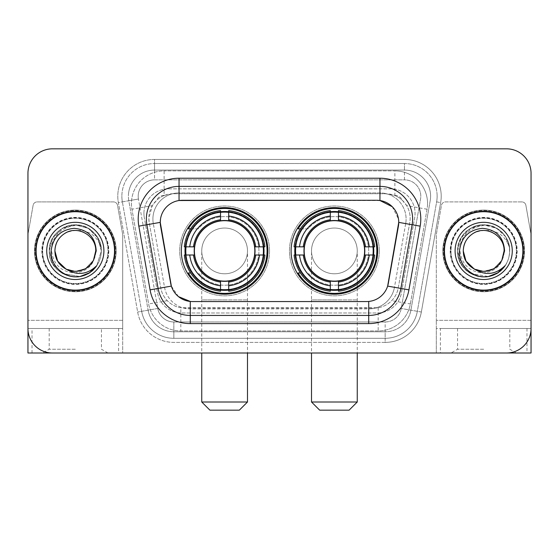 <?xml version="1.0" encoding="UTF-8"?>
<svg xmlns="http://www.w3.org/2000/svg" width="559" height="559" viewBox="0 0 559 559"><rect width="100%" height="100%" fill="white"/><g stroke="black" fill="none" stroke-linecap="round" stroke-linejoin="round"><path stroke-width="0.42" stroke-dasharray="2.79 2.1" d="M291.099 250.914A43.288 43.288 0 0 0 334.387 294.202A43.288 43.288 0 0 0 377.667 250.914A43.288 43.288 0 0 0 334.387 207.627A43.288 43.288 0 0 0 291.099 250.914M181.333 250.914A43.288 43.288 0 0 0 224.613 294.202A43.288 43.288 0 0 0 267.901 250.914A43.288 43.288 0 0 0 224.613 207.627A43.288 43.288 0 0 0 181.333 250.914M402.41 200.36A24.498 24.498 0 0 0 394.458 195.377L394.885 195.377A8.168 8.168 0 0 1 402.41 200.36L406.659 205.621C409.733 210.848 410.774 216.48 409.789 222.503L398.267 287.836C397.351 292.79 395.164 297.067 391.698 300.665C387.967 304.459 383.46 306.814 378.184 307.75L180.816 307.75C175.533 306.814 171.026 304.452 167.302 300.665C163.836 297.067 161.642 292.79 160.733 287.836L149.211 222.503L148.841 218.248L152.341 205.621L156.59 200.36A8.168 8.168 0 0 1 164.115 195.377L164.115 170.879A32.667 32.667 0 0 0 131.938 209.22L148.645 303.956A32.667 32.667 0 0 0 180.816 330.956L378.184 330.956A32.667 32.667 0 0 0 410.355 303.956L427.062 209.22A32.667 32.667 0 0 0 394.885 170.879L164.115 170.879A32.667 32.667 0 0 0 131.938 209.22L148.645 303.956A32.667 32.667 0 0 0 180.816 330.956L378.184 330.956A32.667 32.667 0 0 0 410.355 303.956L427.062 209.22A32.667 32.667 0 0 0 394.885 170.879L164.115 170.879M164.115 195.377L173.339 193.742L385.661 193.742A24.498 24.498 0 0 1 409.789 222.503L398.267 287.836A24.498 24.498 0 0 1 374.139 308.086L184.861 308.086A24.498 24.498 0 0 1 160.733 287.836L149.211 222.503A24.498 24.498 0 0 1 173.339 193.742L385.661 193.742L394.458 195.377M170.677 283.329L160.258 222.328A22.053 22.053 0 0 0 160.594 226.157L170.677 283.329A22.053 22.053 0 0 0 192.394 301.553L366.606 301.553A22.053 22.053 0 0 0 388.323 283.329L398.406 226.157A22.053 22.053 0 0 0 376.689 200.276L182.311 200.276A22.053 22.053 0 0 0 160.258 222.328L160.503 219.065C162.62 208.842 168.797 202.665 179.041 200.52L379.959 200.52C390.182 202.651 396.366 208.835 398.497 219.065L398.406 226.157L388.323 283.329M185.218 246.833A39.612 39.612 0 0 1 226.661 211.358A39.612 39.612 0 0 1 264.225 250.914A39.612 39.612 0 0 0 224.613 211.302A39.612 39.612 0 0 0 185.008 250.914A39.612 39.612 0 0 0 224.613 290.526A39.612 39.612 0 0 0 264.225 250.914A39.612 39.612 0 0 1 226.661 290.47A39.612 39.612 0 0 1 185.218 255.002M294.984 246.833A39.612 39.612 0 0 1 336.427 211.358A39.612 39.612 0 0 1 373.992 250.914A39.612 39.612 0 0 0 334.387 211.302A39.612 39.612 0 0 0 294.775 250.914A39.612 39.612 0 0 0 334.387 290.526A39.612 39.612 0 0 0 373.992 250.914A39.612 39.612 0 0 1 336.427 290.47A39.612 39.612 0 0 1 294.984 255.002M164.542 195.377A24.498 24.498 0 0 0 156.59 200.36M35.706 250.914A39.612 39.612 0 0 0 75.318 290.526A39.612 39.612 0 0 0 114.93 250.914A39.612 39.612 0 0 0 75.318 211.302A39.612 39.612 0 0 0 35.706 250.914M444.07 250.914A39.612 39.612 0 0 0 483.682 290.526A39.612 39.612 0 0 0 523.294 250.914A39.612 39.612 0 0 0 483.682 211.302A39.612 39.612 0 0 0 444.07 250.914M34.896 250.914A40.43 40.43 0 0 1 75.318 210.484A40.43 40.43 0 0 1 115.748 250.914A40.43 40.43 0 0 1 75.318 291.344A40.43 40.43 0 0 1 34.896 250.914A40.43 40.43 0 0 1 75.318 210.484A40.43 40.43 0 0 1 115.748 250.914A40.43 40.43 0 0 1 75.318 291.344A40.43 40.43 0 0 1 34.896 250.914M443.252 250.914A40.43 40.43 0 0 1 483.682 210.484A40.43 40.43 0 0 1 524.104 250.914A40.43 40.43 0 0 1 483.682 291.344A40.43 40.43 0 0 1 443.252 250.914A40.43 40.43 0 0 1 483.682 210.484A40.43 40.43 0 0 1 524.104 250.914A40.43 40.43 0 0 1 483.682 291.344A40.43 40.43 0 0 1 443.252 250.914M160.503 219.065C162.62 208.842 168.797 202.665 179.041 200.52L179.041 192.925L379.959 192.925A26.133 26.133 0 0 1 405.694 223.6A26.133 26.133 0 0 0 379.959 192.925L179.041 192.925A26.133 26.133 0 0 0 152.907 219.065A26.133 26.133 0 0 1 179.041 192.925A26.133 26.133 0 0 0 153.306 223.6A26.133 26.133 0 0 1 179.041 192.925L179.041 178.223L379.959 178.223A40.835 40.835 0 0 1 420.172 226.15L408.936 289.855A40.835 40.835 0 0 1 368.723 323.605L190.277 323.605A40.835 40.835 0 0 1 150.064 289.855L138.828 226.15A40.835 40.835 0 0 1 179.041 178.223M412.626 219.065A32.667 32.667 0 0 1 412.13 224.739A32.667 32.667 0 0 0 379.959 186.392L179.041 186.392A32.667 32.667 0 0 0 146.87 224.739L158.106 288.437A32.667 32.667 0 0 0 190.277 315.437L368.723 315.437A32.667 32.667 0 0 0 400.894 288.437A32.667 32.667 0 0 1 368.723 315.437M392.278 206.732L398.497 219.065L398.742 222.377L405.694 223.6L394.465 287.305A26.133 26.133 0 0 1 368.723 308.903L190.277 308.903A26.133 26.133 0 0 1 164.535 287.305L153.306 223.6L164.535 287.305A26.133 26.133 0 0 0 190.277 308.903L368.723 308.903A26.133 26.133 0 0 0 394.465 287.305L405.694 223.6L420.172 226.15M516.761 250.914A33.079 33.079 0 0 1 483.682 283.993A33.079 33.079 0 0 1 450.603 250.914A33.079 33.079 0 0 0 483.682 283.993A33.079 33.079 0 0 0 516.761 250.914A33.079 33.079 0 0 0 483.682 217.835A33.079 33.079 0 0 0 450.603 250.914A33.079 33.079 0 0 1 483.682 217.835A33.079 33.079 0 0 1 516.761 250.914M108.397 250.914A33.079 33.079 0 0 1 75.318 283.993A33.079 33.079 0 0 1 42.239 250.914A33.079 33.079 0 0 0 75.318 283.993A33.079 33.079 0 0 0 108.397 250.914A33.079 33.079 0 0 0 75.318 217.835A33.079 33.079 0 0 0 42.239 250.914A33.079 33.079 0 0 1 75.318 217.835A33.079 33.079 0 0 1 108.397 250.914M531.05 173.325A24.498 24.498 0 0 0 506.552 148.827L52.448 148.827A24.498 24.498 0 0 0 27.95 173.325L27.95 328.503A24.498 24.498 0 0 0 52.448 353.002L506.552 353.002A24.498 24.498 0 0 0 531.05 328.503L531.05 173.325A24.498 24.498 0 0 0 506.552 148.827L52.448 148.827A24.498 24.498 0 0 0 27.95 173.325L27.95 328.503A24.498 24.498 0 0 0 52.448 353.002L506.552 353.002A24.498 24.498 0 0 0 531.05 328.503L531.05 173.325A24.498 24.498 0 0 0 506.552 148.827M388.191 284.021L387.646 286.103C384.424 294.984 378.115 300.099 368.723 301.448L190.277 301.448C180.899 300.113 174.59 294.998 171.354 286.103L170.809 284.021M178.503 296.633L171.354 286.103L164.535 287.305A26.133 26.133 0 0 0 190.277 308.903L190.277 301.448L192.394 301.553M368.723 301.448L368.723 308.903A26.133 26.133 0 0 0 394.465 287.305L387.646 286.103C384.431 294.977 378.122 300.092 368.723 301.448L366.606 301.553M152.907 219.065A26.133 26.133 0 0 0 153.306 223.6L160.258 222.328M143.929 213.342A24.498 24.498 0 0 1 168.427 188.844A24.498 24.498 0 0 0 144.299 217.598A24.498 24.498 0 0 1 143.929 213.342M430.591 196.195A26.133 26.133 0 0 0 404.457 170.062L154.543 170.062L404.457 170.062A26.133 26.133 0 0 1 430.199 200.73L410.9 310.175L430.199 200.73A26.133 26.133 0 0 0 430.591 196.195A26.133 26.133 0 0 1 430.199 200.73A26.133 26.133 0 0 0 404.457 170.062L404.457 179.858A16.337 16.337 0 0 1 420.543 199.032L401.25 308.47A16.337 16.337 0 0 1 385.158 321.97L173.842 321.97A16.337 16.337 0 0 1 157.75 308.47L138.457 199.032A16.337 16.337 0 0 1 154.543 179.858L404.457 179.858A16.337 16.337 0 0 1 420.543 199.032L401.25 308.47A16.337 16.337 0 0 1 385.158 321.97L385.158 338.307L173.842 338.307L385.158 338.307A32.667 32.667 0 0 0 417.335 311.307L436.628 201.869A32.667 32.667 0 0 0 437.124 196.195A32.667 32.667 0 0 1 436.628 201.869L417.335 311.307A32.667 32.667 0 0 1 385.158 338.307A32.667 32.667 0 0 0 417.335 311.307A32.667 32.667 0 0 1 385.158 338.307L385.158 342.387A36.754 36.754 0 0 0 421.353 312.02L440.653 202.575A36.754 36.754 0 0 0 404.457 159.441L154.543 159.441L154.543 163.528A32.667 32.667 0 0 0 121.876 196.195A32.667 32.667 0 0 1 154.543 163.528L404.457 163.528L154.543 163.528L154.543 179.858L404.457 179.858L404.457 163.528A32.667 32.667 0 0 1 437.124 196.195A32.667 32.667 0 0 0 404.457 163.528A32.667 32.667 0 0 1 436.628 201.869L440.653 202.575A36.754 36.754 0 0 0 404.457 159.441L154.543 159.441A36.754 36.754 0 0 0 118.347 202.575L137.647 312.02A36.754 36.754 0 0 0 173.842 342.387L385.158 342.387A36.754 36.754 0 0 0 421.353 312.02L440.653 202.575L436.628 201.869M128.801 200.73A26.133 26.133 0 0 1 154.543 170.062A26.133 26.133 0 0 0 128.801 200.73L148.1 310.175L128.801 200.73L118.347 202.575L137.647 312.02A36.754 36.754 0 0 0 173.842 342.387L385.158 342.387L385.158 331.773L173.842 331.773L385.158 331.773A26.133 26.133 0 0 0 410.9 310.175A26.133 26.133 0 0 1 385.158 331.773A26.133 26.133 0 0 0 410.9 310.175A26.133 26.133 0 0 1 385.158 331.773L385.158 321.97L173.842 321.97L173.842 338.307A32.667 32.667 0 0 1 141.665 311.307L122.372 201.869L141.665 311.307A32.667 32.667 0 0 0 173.842 338.307A32.667 32.667 0 0 1 141.665 311.307A32.667 32.667 0 0 0 173.842 338.307L173.842 331.773A26.133 26.133 0 0 1 148.1 310.175A26.133 26.133 0 0 0 173.842 331.773A26.133 26.133 0 0 1 148.1 310.175A26.133 26.133 0 0 0 173.842 331.773L173.842 321.97A16.337 16.337 0 0 1 157.75 308.47L137.647 312.02L157.75 308.47L138.457 199.032L122.372 201.869A32.667 32.667 0 0 1 121.876 196.195A32.667 32.667 0 0 0 122.372 201.869A32.667 32.667 0 0 1 121.876 196.195A32.667 32.667 0 0 0 122.372 201.869L118.347 202.575A36.754 36.754 0 0 1 154.543 159.441L154.543 170.062A26.133 26.133 0 0 0 128.801 200.73L138.457 199.032A16.337 16.337 0 0 1 154.543 179.858L154.543 170.062A26.133 26.133 0 0 0 128.409 196.195M451.008 250.914A32.667 32.667 0 0 0 483.682 283.581A32.667 32.667 0 0 0 516.348 250.914A32.667 32.667 0 0 0 483.682 218.248A32.667 32.667 0 0 0 451.008 250.914A32.667 32.667 0 0 0 483.682 283.581A32.667 32.667 0 0 0 516.348 250.914A32.667 32.667 0 0 0 483.682 218.248A32.667 32.667 0 0 0 451.008 250.914A32.667 32.667 0 0 0 483.682 283.581A32.667 32.667 0 0 0 516.348 250.914A32.667 32.667 0 0 0 483.682 218.248A32.667 32.667 0 0 0 451.008 250.914A32.667 32.667 0 0 0 483.682 283.581A32.667 32.667 0 0 0 516.348 250.914A32.667 32.667 0 0 0 483.682 218.248A32.667 32.667 0 0 0 451.008 250.914A32.667 32.667 0 0 0 483.682 283.581A32.667 32.667 0 0 0 516.348 250.914A32.667 32.667 0 0 0 483.682 218.248A32.667 32.667 0 0 0 451.008 250.914A32.667 32.667 0 0 0 483.682 283.581A32.667 32.667 0 0 0 516.348 250.914A32.667 32.667 0 0 0 483.682 218.248A32.667 32.667 0 0 0 451.008 250.914A32.667 32.667 0 0 1 483.682 218.248A32.667 32.667 0 0 1 516.348 250.914A32.667 32.667 0 0 0 483.682 218.248A32.667 32.667 0 0 0 451.008 250.914M42.652 250.914A32.667 32.667 0 0 0 75.318 283.581A32.667 32.667 0 0 0 107.992 250.914A32.667 32.667 0 0 0 75.318 218.248A32.667 32.667 0 0 0 42.652 250.914A32.667 32.667 0 0 0 75.318 283.581A32.667 32.667 0 0 0 107.992 250.914A32.667 32.667 0 0 0 75.318 218.248A32.667 32.667 0 0 0 42.652 250.914A32.667 32.667 0 0 0 75.318 283.581A32.667 32.667 0 0 0 107.992 250.914A32.667 32.667 0 0 0 75.318 218.248A32.667 32.667 0 0 0 42.652 250.914A32.667 32.667 0 0 0 75.318 283.581A32.667 32.667 0 0 0 107.992 250.914A32.667 32.667 0 0 0 75.318 218.248A32.667 32.667 0 0 0 42.652 250.914A32.667 32.667 0 0 0 75.318 283.581A32.667 32.667 0 0 0 107.992 250.914A32.667 32.667 0 0 0 75.318 218.248A32.667 32.667 0 0 0 42.652 250.914A32.667 32.667 0 0 0 75.318 283.581A32.667 32.667 0 0 0 107.992 250.914A32.667 32.667 0 0 0 75.318 218.248A32.667 32.667 0 0 0 42.652 250.914A32.667 32.667 0 0 1 75.318 218.248A32.667 32.667 0 0 1 107.992 250.914A32.667 32.667 0 0 0 75.318 218.248A32.667 32.667 0 0 0 42.652 250.914M118.606 328.503L118.606 353.002L27.95 353.002L27.95 328.503L122.687 328.503L122.687 234.941L122.687 353.002L122.687 328.503L27.95 328.503L27.95 234.941A4.081 4.081 0 0 1 28.013 234.228L33.114 205.286A4.081 4.081 0 0 1 37.139 201.911L113.505 201.911A4.081 4.081 0 0 1 117.523 205.286L122.631 234.228A4.081 4.081 0 0 1 122.687 234.941A4.081 4.081 0 0 0 122.631 234.228L117.523 205.286A4.081 4.081 0 0 0 113.505 201.911L37.139 201.911A4.081 4.081 0 0 0 33.114 205.286L28.013 234.228A4.081 4.081 0 0 0 27.95 234.941L27.95 328.503A24.498 24.498 0 0 0 52.448 353.002M52.448 148.827A24.498 24.498 0 0 0 27.95 173.325M506.552 353.002A24.498 24.498 0 0 0 531.05 328.503L436.313 328.503L436.313 320.335L436.313 353.002L440.394 353.002L440.394 328.503L436.313 328.503L436.313 353.002M168.427 188.844L390.573 188.844A24.498 24.498 0 0 1 414.701 217.598L401.453 292.741A24.498 24.498 0 0 1 377.318 312.984L181.682 312.984A24.498 24.498 0 0 1 157.547 292.741L144.299 217.598L157.547 292.741A24.498 24.498 0 0 0 181.682 312.984L377.318 312.984A24.498 24.498 0 0 0 401.453 292.741L414.701 217.598A24.498 24.498 0 0 0 390.573 188.844L168.427 188.844M114.525 250.914A39.2 39.2 0 0 0 75.318 211.714A39.2 39.2 0 0 0 36.118 250.914A39.2 39.2 0 0 0 75.318 290.114A39.2 39.2 0 0 0 114.525 250.914M116.153 250.914A40.835 40.835 0 0 0 75.318 210.079A40.835 40.835 0 0 0 34.483 250.914A40.835 40.835 0 0 0 75.318 291.749A40.835 40.835 0 0 0 116.153 250.914A40.835 40.835 0 0 0 75.318 210.079A40.835 40.835 0 0 0 34.483 250.914A40.835 40.835 0 0 0 75.318 291.749A40.835 40.835 0 0 0 116.153 250.914M66.004 269.082L75.856 271.325L85.527 268.599L93.5 260.208L85.527 268.599L75.318 271.332L65.11 268.599L57.64 261.123L54.901 250.914C54.209 235.821 72.803 225.081 85.527 233.229C92.06 237.323 95.463 243.214 95.736 250.914A20.417 20.417 0 0 1 95.736 251.194C94.681 264.645 87.4 271.912 73.893 272.988C60.693 271.478 53.273 264.121 51.624 250.914C49.898 230.783 76.227 217.842 91.543 230.56C96.952 234.99 100.145 240.663 101.137 247.567C96.805 235.325 88.28 229.63 75.563 230.497A20.417 20.417 0 0 1 95.736 250.914C95.463 258.614 92.06 264.512 85.527 268.599C72.803 276.747 54.209 266.014 54.901 250.914C55.18 243.214 58.583 237.323 65.11 233.229C77.834 225.081 96.434 235.821 95.736 250.914C96.434 266.014 77.834 276.747 65.11 268.599C58.583 264.512 55.18 258.614 54.901 250.914C56.145 238.4 63.027 231.594 75.563 230.497M46.732 250.914A28.586 28.586 0 0 0 75.318 279.5A28.586 28.586 0 0 0 103.904 250.914A28.586 28.586 0 0 0 75.318 222.328A28.586 28.586 0 0 0 46.732 250.914M93.5 260.208C85.115 279.221 53.72 271.527 54.901 250.914C55.18 243.214 58.583 237.323 65.11 233.229C77.834 225.081 96.434 235.821 95.736 250.914C95.463 243.214 92.06 237.323 85.527 233.229C72.803 225.081 54.209 235.821 54.901 250.914M96.805 265.609C84.15 286.718 47.864 275.573 49.29 250.914C49.639 241.097 53.978 233.585 62.301 228.372C78.533 217.975 102.241 231.664 101.354 250.914C100.997 260.732 96.658 268.243 88.336 273.463C72.111 283.853 48.402 270.165 49.29 250.914C48.402 231.664 72.111 217.975 88.336 228.372C96.658 233.585 100.997 241.097 101.354 250.914C100.997 260.732 96.658 268.243 88.336 273.463C72.111 283.853 48.402 270.165 49.29 250.914C49.639 241.097 53.978 233.585 62.301 228.372C78.533 217.975 102.241 231.664 101.354 250.914C100.997 260.732 96.658 268.243 88.336 273.463C72.111 283.853 48.402 270.165 49.29 250.914C48.137 229.868 76.087 216.738 91.543 230.56M79.846 276.551L62.301 273.463L52.777 263.932L49.29 250.914L52.777 237.896L62.301 228.372L75.318 224.886L88.336 228.372L97.867 237.896L101.354 250.914L96.749 265.7L101.354 250.914L97.867 237.896L88.336 228.372L75.318 224.886L62.301 228.372L52.777 237.896L49.29 250.914L52.777 263.932L62.301 273.463L79.965 276.53L62.301 273.463L52.777 263.932L49.29 250.914L52.777 237.896L62.301 228.372L75.318 224.886L88.336 228.372L97.867 237.896L101.354 250.914L96.749 265.7M79.965 276.53L62.301 273.463L52.777 263.932L49.29 250.914L52.777 237.896L62.301 228.372L75.318 224.886L88.336 228.372L96.931 236.394L101.137 247.567M75.318 353.002L107.992 353.002L75.318 353.002M75.318 349.235L49.185 349.235L75.318 349.235M75.318 328.503L49.185 328.503L75.318 328.503M118.606 353.002L122.687 353.002M522.882 250.914A39.2 39.2 0 0 0 483.682 211.714A39.2 39.2 0 0 0 444.475 250.914A39.2 39.2 0 0 0 483.682 290.114A39.2 39.2 0 0 0 522.882 250.914M524.517 250.914A40.835 40.835 0 0 0 483.682 210.079A40.835 40.835 0 0 0 442.847 250.914A40.835 40.835 0 0 0 483.682 291.749A40.835 40.835 0 0 0 524.517 250.914A40.835 40.835 0 0 0 483.682 210.079A40.835 40.835 0 0 0 442.847 250.914A40.835 40.835 0 0 0 483.682 291.749A40.835 40.835 0 0 0 524.517 250.914M474.514 269.159L484.311 271.325L493.89 268.599L501.863 260.208L493.89 268.599L483.682 271.332L473.473 268.599L465.996 261.123L463.264 250.914C462.566 235.821 481.166 225.081 493.89 233.229C500.417 237.323 503.82 243.214 504.099 250.914A20.417 20.417 0 0 1 504.099 251.194C503.037 264.645 495.756 271.912 482.256 272.988C469.057 271.478 461.629 264.121 459.987 250.914C458.261 230.783 484.59 217.842 499.907 230.56C505.308 234.99 508.508 240.663 509.494 247.567C505.168 235.325 496.644 229.63 483.919 230.497A20.417 20.417 0 0 1 504.099 250.914C503.82 258.614 500.417 264.512 493.89 268.599C481.166 276.747 462.566 266.014 463.264 250.914C463.537 243.214 466.94 237.323 473.473 233.229C486.197 225.081 504.791 235.821 504.099 250.914C504.791 266.014 486.197 276.747 473.473 268.599C466.94 264.512 463.537 258.614 463.264 250.914C464.501 238.4 471.391 231.594 483.919 230.497M455.096 250.914A28.586 28.586 0 0 0 483.682 279.5A28.586 28.586 0 0 0 512.268 250.914A28.586 28.586 0 0 0 483.682 222.328A28.586 28.586 0 0 0 455.096 250.914M501.863 260.208C493.471 279.221 462.083 271.527 463.264 250.914C463.537 243.214 466.94 237.323 473.473 233.229C486.197 225.081 504.791 235.821 504.099 250.914C503.82 243.214 500.417 237.323 493.89 233.229C481.166 225.081 462.566 235.821 463.264 250.914M505.168 265.609C492.514 286.718 456.221 275.573 457.646 250.914C458.003 241.097 462.342 233.585 470.664 228.372C486.889 217.975 510.598 231.664 509.71 250.914C509.361 260.732 505.022 268.243 496.699 273.463C480.467 283.853 456.759 270.165 457.646 250.914C456.759 231.664 480.467 217.975 496.699 228.372C505.022 233.585 509.361 241.097 509.71 250.914C509.361 260.732 505.022 268.243 496.699 273.463C480.467 283.853 456.759 270.165 457.646 250.914C458.003 241.097 462.342 233.585 470.664 228.372C486.889 217.975 510.598 231.664 509.71 250.914C509.361 260.732 505.022 268.243 496.699 273.463C480.467 283.853 456.759 270.165 457.646 250.914C456.5 229.868 484.45 216.738 499.907 230.56M488.203 276.551C472.614 279.8 457.304 266.419 457.646 250.914C458.003 241.097 462.342 233.585 470.664 228.372C486.889 217.975 510.598 231.664 509.71 250.914C509.361 260.732 505.022 268.243 496.699 273.463C488.021 278.061 479.342 278.061 470.664 273.463C453.552 264.603 453.552 237.226 470.664 228.372C479.342 223.768 488.021 223.768 496.699 228.372C513.812 237.226 513.812 264.603 496.699 273.463C480.467 283.853 456.759 270.165 457.646 250.914C458.003 241.097 462.342 233.585 470.664 228.372C486.889 217.975 510.598 231.664 509.71 250.914C509.361 260.732 505.022 268.243 496.699 273.463C480.467 283.853 456.759 270.165 457.646 250.914C458.003 241.097 462.342 233.585 470.664 228.372C485.736 218.946 507.824 229.518 509.494 247.567L505.287 236.394L496.699 228.372L483.682 224.886L470.664 228.372L461.133 237.896L457.646 250.914L461.133 263.932L470.664 273.463L488.328 276.53M201.75 250.914A22.87 22.87 0 0 1 224.613 228.044A22.87 22.87 0 0 1 247.483 250.914A22.87 22.87 0 0 1 224.613 273.784A22.87 22.87 0 0 1 201.75 250.914A22.87 22.87 0 0 1 224.613 228.044A22.87 22.87 0 0 1 247.483 250.914A22.87 22.87 0 0 1 224.613 273.784A22.87 22.87 0 0 1 201.75 250.914L201.75 299.917L224.613 299.917L201.75 299.917L201.75 353.002M209.918 410.173L239.315 410.173M247.483 402.005L201.75 402.005M194.399 250.914A30.221 30.221 0 0 0 224.613 281.135A30.221 30.221 0 0 0 254.834 250.914A30.221 30.221 0 0 0 224.613 220.693A30.221 30.221 0 0 0 194.399 250.914M263.408 250.914A38.795 38.795 0 0 0 224.613 212.12A38.795 38.795 0 0 0 185.826 250.914A38.795 38.795 0 0 0 224.613 289.709A38.795 38.795 0 0 0 263.408 250.914A38.795 38.795 0 0 0 224.613 212.12A38.795 38.795 0 0 0 185.826 250.914A38.795 38.795 0 0 0 224.613 289.709A38.795 38.795 0 0 0 263.408 250.914A38.795 38.795 0 0 0 224.613 212.12A38.795 38.795 0 0 0 185.826 250.914A38.795 38.795 0 0 0 224.613 289.709A38.795 38.795 0 0 0 263.408 250.914M220.532 211.924L220.532 212.336A38.795 38.795 0 0 0 186.035 246.833L184.316 246.833A40.507 40.507 0 0 1 220.532 210.61L220.532 211.924A39.2 39.2 0 0 0 185.63 246.833M263.603 246.833L263.198 246.833A38.795 38.795 0 0 0 228.701 212.336L228.701 210.61A40.507 40.507 0 0 1 264.917 246.833L263.603 246.833A39.2 39.2 0 0 0 228.701 211.924M255.246 250.914A30.626 30.626 0 0 0 224.613 220.288A30.626 30.626 0 0 0 193.987 250.914A30.626 30.626 0 0 0 224.613 281.54A30.626 30.626 0 0 0 255.246 250.914A30.626 30.626 0 0 0 224.613 220.288A30.626 30.626 0 0 0 193.987 250.914A30.626 30.626 0 0 0 224.613 281.54A30.626 30.626 0 0 0 255.246 250.914M269.536 250.914A44.923 44.923 0 0 0 224.613 205.998A44.923 44.923 0 0 0 179.698 250.914A44.923 44.923 0 0 0 224.613 295.837A44.923 44.923 0 0 0 269.536 250.914A44.923 44.923 0 0 0 224.613 205.998A44.923 44.923 0 0 0 179.698 250.914A44.923 44.923 0 0 0 224.613 295.837A44.923 44.923 0 0 0 269.536 250.914M228.701 289.904L228.701 289.492A38.795 38.795 0 0 0 263.198 255.002L264.917 255.002A40.507 40.507 0 0 1 228.701 291.218L228.701 289.904A39.2 39.2 0 0 0 263.603 255.002M185.63 255.002L186.035 255.002A38.795 38.795 0 0 0 220.532 289.492L220.532 291.218A40.507 40.507 0 0 1 184.316 255.002L185.63 255.002A39.2 39.2 0 0 0 220.532 289.904M228.701 219.764L228.701 212.336M220.532 212.336L220.532 220.924M186.035 255.002L194.672 255.002M193.47 246.833L186.035 246.833M228.701 289.492L228.701 280.904M220.532 282.064L220.532 289.492M263.198 246.833L254.555 246.833M255.763 255.002L263.198 255.002M190.633 272.967L188.32 272.967A42.47 42.47 0 0 0 267.083 250.914A42.47 42.47 0 0 0 188.32 228.862L198.34 228.862A34.302 34.302 0 0 1 248.154 225.962A34.302 34.302 0 0 1 248.154 275.866A34.302 34.302 0 0 1 198.34 272.967A34.302 34.302 0 0 0 248.154 275.866A34.302 34.302 0 0 0 248.154 225.962A34.302 34.302 0 0 0 198.34 228.862L190.633 228.862M311.517 250.914A22.87 22.87 0 0 1 334.387 228.044A22.87 22.87 0 0 1 357.25 250.914A22.87 22.87 0 0 1 334.387 273.784A22.87 22.87 0 0 1 311.517 250.914A22.87 22.87 0 0 1 334.387 228.044A22.87 22.87 0 0 1 357.25 250.914A22.87 22.87 0 0 1 334.387 273.784A22.87 22.87 0 0 1 311.517 250.914L311.517 299.917L334.387 299.917L311.517 299.917L311.517 353.002M319.685 410.173L349.082 410.173M357.25 402.005L311.517 402.005M304.166 250.914A30.221 30.221 0 0 0 334.387 281.135A30.221 30.221 0 0 0 364.601 250.914A30.221 30.221 0 0 0 334.387 220.693A30.221 30.221 0 0 0 304.166 250.914M373.174 250.914A38.795 38.795 0 0 0 334.387 212.12A38.795 38.795 0 0 0 295.592 250.914A38.795 38.795 0 0 0 334.387 289.709A38.795 38.795 0 0 0 373.174 250.914A38.795 38.795 0 0 0 334.387 212.12A38.795 38.795 0 0 0 295.592 250.914A38.795 38.795 0 0 0 334.387 289.709A38.795 38.795 0 0 0 373.174 250.914A38.795 38.795 0 0 0 334.387 212.12A38.795 38.795 0 0 0 295.592 250.914A38.795 38.795 0 0 0 334.387 289.709A38.795 38.795 0 0 0 373.174 250.914M330.299 211.924L330.299 212.336A38.795 38.795 0 0 0 295.802 246.833L294.083 246.833A40.507 40.507 0 0 1 330.299 210.61L330.299 211.924A39.2 39.2 0 0 0 295.397 246.833M373.37 246.833L372.965 246.833A38.795 38.795 0 0 0 338.468 212.336L338.468 210.61A40.507 40.507 0 0 1 374.684 246.833L373.37 246.833A39.2 39.2 0 0 0 338.468 211.924M365.013 250.914A30.626 30.626 0 0 0 334.387 220.288A30.626 30.626 0 0 0 303.754 250.914A30.626 30.626 0 0 0 334.387 281.54A30.626 30.626 0 0 0 365.013 250.914A30.626 30.626 0 0 0 334.387 220.288A30.626 30.626 0 0 0 303.754 250.914A30.626 30.626 0 0 0 334.387 281.54A30.626 30.626 0 0 0 365.013 250.914M379.302 250.914A44.923 44.923 0 0 0 334.387 205.998A44.923 44.923 0 0 0 289.464 250.914A44.923 44.923 0 0 0 334.387 295.837A44.923 44.923 0 0 0 379.302 250.914A44.923 44.923 0 0 0 334.387 205.998A44.923 44.923 0 0 0 289.464 250.914A44.923 44.923 0 0 0 334.387 295.837A44.923 44.923 0 0 0 379.302 250.914M338.468 289.904L338.468 289.492A38.795 38.795 0 0 0 372.965 255.002L374.684 255.002A40.507 40.507 0 0 1 338.468 291.218L338.468 289.904A39.2 39.2 0 0 0 373.37 255.002M295.397 255.002L295.802 255.002A38.795 38.795 0 0 0 330.299 289.492L330.299 291.218A40.507 40.507 0 0 1 294.083 255.002L295.397 255.002A39.2 39.2 0 0 0 330.299 289.904M338.468 219.764L338.468 212.336M330.299 212.336L330.299 220.924M295.802 255.002L304.445 255.002M303.237 246.833L295.802 246.833M338.468 289.492L338.468 280.904M330.299 282.064L330.299 289.492M372.965 246.833L364.328 246.833M365.53 255.002L372.965 255.002M300.4 272.967L298.087 272.967A42.47 42.47 0 0 0 376.85 250.914A42.47 42.47 0 0 0 298.087 228.862L308.107 228.862A34.302 34.302 0 0 1 357.921 225.962A34.302 34.302 0 0 1 357.921 275.866A34.302 34.302 0 0 1 308.107 272.967A34.302 34.302 0 0 0 357.921 275.866A34.302 34.302 0 0 0 357.921 225.962A34.302 34.302 0 0 0 308.107 228.862L300.4 228.862M483.682 353.002L451.008 353.002L483.682 353.002M483.682 349.235L457.548 349.235L483.682 349.235M483.682 328.503L457.548 328.503L483.682 328.503M521.861 201.911L445.495 201.911A4.081 4.081 0 0 0 441.477 205.286L436.369 234.228A4.081 4.081 0 0 0 436.313 234.941L436.313 320.335L436.313 234.941A4.081 4.081 0 0 1 436.369 234.228L441.477 205.286A4.081 4.081 0 0 1 445.495 201.911L521.861 201.911A4.081 4.081 0 0 1 525.886 205.286A4.081 4.081 0 0 0 521.861 201.911M526.969 328.503L526.969 353.002L531.05 353.002L531.05 234.941A4.081 4.081 0 0 0 530.987 234.228A4.081 4.081 0 0 1 531.05 234.941L531.05 328.503L440.394 328.503M530.987 234.228L525.886 205.286L530.987 234.228M526.969 353.002L440.394 353.002M427.062 209.22L406.659 205.621M378.184 307.75L378.184 330.956A32.667 32.667 0 0 0 410.355 303.956L391.698 300.665M167.302 300.665L148.645 303.956A32.667 32.667 0 0 0 180.816 330.956L180.816 307.75M131.442 203.546A32.667 32.667 0 0 0 131.938 209.22L152.341 205.621M427.558 203.546A32.667 32.667 0 0 0 394.885 170.879L394.885 195.377M179.041 186.392A32.667 32.667 0 0 0 146.87 224.739M379.959 200.52L379.959 192.925A26.133 26.133 0 0 1 406.093 219.065M158.106 288.437A32.667 32.667 0 0 0 190.277 315.437M150.064 289.855L164.535 287.305M190.277 308.903L190.277 323.605M368.723 308.903L368.723 323.605M138.828 226.15L153.306 223.6M394.465 287.305L408.936 289.855M379.959 178.223L379.959 192.925M437.124 196.195A32.667 32.667 0 0 0 404.457 163.528L404.457 170.062M421.353 312.02L401.25 308.47L421.353 312.02M41.834 250.914A33.484 33.484 0 0 0 75.318 284.398A33.484 33.484 0 0 0 108.802 250.914A33.484 33.484 0 0 0 75.318 217.43A33.484 33.484 0 0 0 41.834 250.914A33.484 33.484 0 0 0 75.318 284.398A33.484 33.484 0 0 0 108.802 250.914A33.484 33.484 0 0 0 75.318 217.43A33.484 33.484 0 0 0 41.834 250.914M122.687 320.335L27.95 320.335L122.687 320.335M32.031 353.002L32.031 328.503M450.198 250.914A33.484 33.484 0 0 0 483.682 284.398A33.484 33.484 0 0 0 517.166 250.914A33.484 33.484 0 0 0 483.682 217.43A33.484 33.484 0 0 0 450.198 250.914A33.484 33.484 0 0 0 483.682 284.398A33.484 33.484 0 0 0 517.166 250.914A33.484 33.484 0 0 0 483.682 217.43A33.484 33.484 0 0 0 450.198 250.914M224.613 299.917L247.483 299.917L224.613 299.917M224.613 228.044A22.87 22.87 0 0 1 247.483 250.914L247.483 353.002M192.254 272.967A39.158 39.158 0 0 0 220.532 289.862M228.701 289.862A39.158 39.158 0 0 0 263.562 255.002M263.562 246.833A39.158 39.158 0 0 0 228.701 211.966M220.532 211.966A39.158 39.158 0 0 0 192.254 228.862M334.387 299.917L357.25 299.917L334.387 299.917M334.387 228.044A22.87 22.87 0 0 1 357.25 250.914L357.25 353.002M302.021 272.967A39.158 39.158 0 0 0 330.299 289.862M338.468 289.862A39.158 39.158 0 0 0 373.328 255.002M373.328 246.833A39.158 39.158 0 0 0 338.468 211.966M330.299 211.966A39.158 39.158 0 0 0 302.021 228.862M531.05 320.335L436.313 320.335L531.05 320.335M49.185 328.503L49.185 349.235L42.652 353.002M107.992 353.002L101.452 349.235L101.452 328.503M457.548 328.503L457.548 349.235L451.008 353.002M516.348 353.002L509.815 349.235L509.815 328.503"/><path stroke-width="0.84" d="M291.099 250.914A43.288 43.288 0 0 0 334.387 294.202A43.288 43.288 0 0 0 377.667 250.914A43.288 43.288 0 0 0 334.387 207.627A43.288 43.288 0 0 0 291.099 250.914M181.333 250.914A43.288 43.288 0 0 0 224.613 294.202A43.288 43.288 0 0 0 267.901 250.914A43.288 43.288 0 0 0 224.613 207.627A43.288 43.288 0 0 0 181.333 250.914M160.258 222.328A22.053 22.053 0 0 0 160.594 226.157L170.677 283.329A22.053 22.053 0 0 0 192.394 301.553L366.606 301.553A22.053 22.053 0 0 0 388.323 283.329L398.406 226.157A22.053 22.053 0 0 0 376.689 200.276L182.311 200.276A22.053 22.053 0 0 0 160.258 222.328L160.503 219.065M185.218 255.002A39.612 39.612 0 0 1 185.218 246.833M294.984 255.002A39.612 39.612 0 0 1 294.984 246.833M35.706 250.914A39.612 39.612 0 0 0 75.318 290.526A39.612 39.612 0 0 0 114.93 250.914A39.612 39.612 0 0 0 75.318 211.302A39.612 39.612 0 0 0 35.706 250.914M444.07 250.914A39.612 39.612 0 0 0 483.682 290.526A39.612 39.612 0 0 0 523.294 250.914A39.612 39.612 0 0 0 483.682 211.302A39.612 39.612 0 0 0 444.07 250.914M179.041 178.223L379.959 178.223A40.835 40.835 0 0 1 420.172 226.15L408.936 289.855A40.835 40.835 0 0 1 368.723 323.605L190.277 323.605A40.835 40.835 0 0 1 150.064 289.855L138.828 226.15A40.835 40.835 0 0 1 179.041 178.223L179.041 186.392L379.959 186.392A32.667 32.667 0 0 1 412.13 224.739L400.894 288.437A32.667 32.667 0 0 1 368.723 315.437L190.277 315.437A32.667 32.667 0 0 1 158.106 288.437L146.87 224.739A32.667 32.667 0 0 1 179.041 186.392L179.041 200.52L376.689 200.276L379.959 200.52L392.278 206.732M366.606 301.553L192.394 301.553M190.277 323.605L190.277 301.448L178.503 296.633M412.13 224.739L398.742 222.377L387.646 286.103L400.894 288.437L412.13 224.739L420.172 226.15M150.064 289.855L171.354 286.103L160.258 222.377L146.87 224.739A32.667 32.667 0 0 1 146.374 219.065M388.323 283.329L388.191 284.021M170.809 284.021L170.677 283.329M531.05 173.325A24.498 24.498 0 0 0 506.552 148.827L52.448 148.827A24.498 24.498 0 0 0 27.95 173.325L27.95 328.503A24.498 24.498 0 0 0 52.448 353.002L506.552 353.002A24.498 24.498 0 0 0 531.05 328.503L531.05 173.325L531.05 353.002L436.313 353.002M27.95 173.325L27.95 353.002L122.687 353.002M506.552 148.827L52.448 148.827M52.448 353.002L506.552 353.002M114.525 250.914A39.2 39.2 0 0 0 75.318 211.714A39.2 39.2 0 0 0 36.118 250.914A39.2 39.2 0 0 0 75.318 290.114A39.2 39.2 0 0 0 114.525 250.914M66.004 269.082L57.64 261.123L54.901 250.914C55.18 243.214 58.583 237.323 65.11 233.229C77.834 225.081 96.434 235.821 95.736 250.914L93.5 260.208L96.232 250.914C95.303 237.065 87.896 229.539 74.005 228.338C60.449 229.819 52.819 237.344 51.121 250.914C50.058 266.07 65.012 279.046 79.846 276.551C86.98 275.175 92.633 271.534 96.805 265.609C87.386 274.665 77.17 275.846 66.158 269.159A20.417 20.417 0 0 0 93.5 260.208L95.736 251.194M66.158 269.159C59.016 265.225 55.264 259.138 54.901 250.914M46.732 250.914A28.586 28.586 0 0 0 75.318 279.5A28.586 28.586 0 0 0 103.904 250.914A28.586 28.586 0 0 0 75.318 222.328A28.586 28.586 0 0 0 46.732 250.914M96.749 265.7L89.51 272.736M89.342 272.848L79.965 276.53M522.882 250.914A39.2 39.2 0 0 0 483.682 211.714A39.2 39.2 0 0 0 444.475 250.914A39.2 39.2 0 0 0 483.682 290.114A39.2 39.2 0 0 0 522.882 250.914M474.235 269.019L465.996 261.123L463.264 250.914C463.537 243.214 466.94 237.323 473.473 233.229C486.197 225.081 504.791 235.821 504.099 250.914L501.863 260.208L504.588 250.914C503.659 237.065 496.252 229.539 482.368 228.338C468.805 229.819 461.182 237.344 459.484 250.914C458.422 266.07 473.375 279.046 488.203 276.551C495.337 275.175 500.99 271.534 505.168 265.609C495.742 274.665 485.526 275.846 474.514 269.159L474.493 269.152M504.099 251.194L501.863 260.208A20.417 20.417 0 0 1 474.514 269.159C467.38 265.225 463.628 259.138 463.264 250.914M455.096 250.914A28.586 28.586 0 0 0 483.682 279.5A28.586 28.586 0 0 0 512.268 250.914A28.586 28.586 0 0 0 483.682 222.328A28.586 28.586 0 0 0 455.096 250.914M505.105 265.7L497.873 272.736M497.699 272.848L488.328 276.53M239.315 410.173L209.918 410.173L201.75 402.005L247.483 402.005L239.315 410.173M228.701 289.576L228.701 291.218A40.507 40.507 0 0 0 264.917 255.002L263.275 255.002A38.878 38.878 0 0 1 228.701 289.576L228.701 285.796A35.119 35.119 0 0 0 259.495 255.002L254.555 255.002A30.221 30.221 0 0 0 228.701 220.973L228.701 212.252A38.878 38.878 0 0 1 263.275 246.833L264.917 246.833A40.507 40.507 0 0 0 228.701 210.61L228.701 212.252M185.958 255.002L184.316 255.002A40.507 40.507 0 0 0 220.532 291.218L220.532 289.576A38.878 38.878 0 0 1 185.958 255.002L189.739 255.002A35.119 35.119 0 0 0 220.532 285.796L220.532 280.856A30.221 30.221 0 0 0 254.555 255.002L255.763 255.002A31.416 31.416 0 0 1 228.701 282.064L228.701 285.796M220.532 212.252L220.532 210.61A40.507 40.507 0 0 0 184.316 246.833L185.958 246.833A38.878 38.878 0 0 1 220.532 212.252L220.532 216.033A35.119 35.119 0 0 0 189.739 246.833L194.672 246.833A30.221 30.221 0 0 0 220.532 280.856L220.532 282.064A31.416 31.416 0 0 1 193.47 255.002L189.739 255.002M186.035 255.002A38.795 38.795 0 0 1 186.035 246.833M228.701 212.336A38.795 38.795 0 0 0 220.532 212.336M263.198 246.833A38.795 38.795 0 0 1 263.198 255.002M263.275 246.833L259.495 246.833A35.119 35.119 0 0 0 228.701 216.033M259.495 255.002L263.275 255.002M220.532 285.796L220.532 289.576M254.555 246.833L259.495 246.833M228.701 280.904L228.701 282.064M220.532 280.856A30.221 30.221 0 0 1 194.672 255.002L193.47 255.002M228.701 289.492A38.795 38.795 0 0 1 220.532 289.492M189.739 246.833L185.958 246.833M220.532 220.924L220.532 216.033M228.701 220.973A30.221 30.221 0 0 0 194.672 246.833L193.47 246.833A31.416 31.416 0 0 1 220.532 219.764M228.701 220.924L228.701 219.764A31.416 31.416 0 0 1 255.763 246.833M190.633 228.862L188.32 228.862A42.47 42.47 0 0 1 267.083 250.914A42.47 42.47 0 0 1 188.32 272.967L190.633 272.967M349.082 410.173L319.685 410.173L311.517 402.005L357.25 402.005L349.082 410.173M338.468 289.576L338.468 291.218A40.507 40.507 0 0 0 374.684 255.002L373.042 255.002A38.878 38.878 0 0 1 338.468 289.576L338.468 285.796A35.119 35.119 0 0 0 369.261 255.002L364.328 255.002A30.221 30.221 0 0 0 338.468 220.973L338.468 212.252A38.878 38.878 0 0 1 373.042 246.833L374.684 246.833A40.507 40.507 0 0 0 338.468 210.61L338.468 212.252M295.725 255.002L294.083 255.002A40.507 40.507 0 0 0 330.299 291.218L330.299 289.576A38.878 38.878 0 0 1 295.725 255.002L299.505 255.002A35.119 35.119 0 0 0 330.299 285.796L330.299 280.856A30.221 30.221 0 0 0 364.328 255.002L365.53 255.002A31.416 31.416 0 0 1 338.468 282.064L338.468 285.796M330.299 212.252L330.299 210.61A40.507 40.507 0 0 0 294.083 246.833L295.725 246.833A38.878 38.878 0 0 1 330.299 212.252L330.299 216.033A35.119 35.119 0 0 0 299.505 246.833L304.445 246.833A30.221 30.221 0 0 0 330.299 280.856L330.299 282.064A31.416 31.416 0 0 1 303.237 255.002L299.505 255.002M295.802 255.002A38.795 38.795 0 0 1 295.802 246.833M338.468 212.336A38.795 38.795 0 0 0 330.299 212.336M372.965 246.833A38.795 38.795 0 0 1 372.965 255.002M373.042 246.833L369.261 246.833A35.119 35.119 0 0 0 338.468 216.033M369.261 255.002L373.042 255.002M330.299 285.796L330.299 289.576M364.328 246.833L369.261 246.833M338.468 280.904L338.468 282.064M330.299 280.856A30.221 30.221 0 0 1 304.445 255.002L303.237 255.002M338.468 289.492A38.795 38.795 0 0 1 330.299 289.492M299.505 246.833L295.725 246.833M330.299 220.924L330.299 216.033M338.468 220.973A30.221 30.221 0 0 0 304.445 246.833L303.237 246.833A31.416 31.416 0 0 1 330.299 219.764M338.468 220.924L338.468 219.764A31.416 31.416 0 0 1 365.53 246.833M300.4 228.862L298.087 228.862A42.47 42.47 0 0 1 376.85 250.914A42.47 42.47 0 0 1 298.087 272.967L300.4 272.967M379.959 178.223L379.959 200.52M368.723 301.448L368.723 323.605M138.828 226.15L146.87 224.739M400.894 288.437L408.936 289.855M228.701 280.856A30.221 30.221 0 0 0 254.555 255.002M220.532 289.862A39.158 39.158 0 0 0 228.701 289.862M263.562 255.002A39.158 39.158 0 0 0 263.562 246.833M228.701 211.966A39.158 39.158 0 0 0 220.532 211.966M338.468 280.856A30.221 30.221 0 0 0 364.328 255.002M330.299 289.862A39.158 39.158 0 0 0 338.468 289.862M373.328 255.002A39.158 39.158 0 0 0 373.328 246.833M338.468 211.966A39.158 39.158 0 0 0 330.299 211.966M247.483 353.002L247.483 402.005M201.75 353.002L201.75 402.005M357.25 353.002L357.25 402.005M311.517 353.002L311.517 402.005"/></g></svg>
